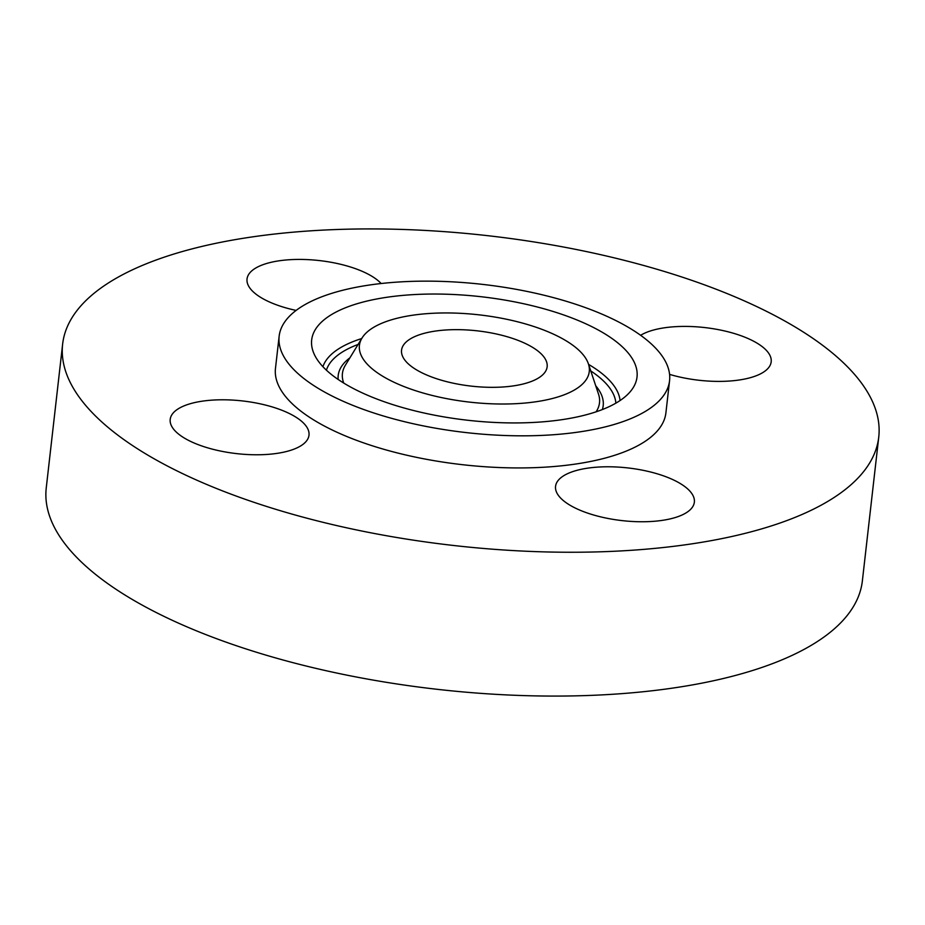<?xml version="1.0" encoding="UTF-8"?>
<svg xmlns="http://www.w3.org/2000/svg" width="925" height="925" viewBox="0 0 925 925"><rect width="100%" height="100%" fill="white"/><g stroke="black" fill="none" stroke-linecap="round" stroke-linejoin="round"><path stroke-width="1.39" d="M409.798 339.232A73.272 27.808 6.5 0 0 401.554 350.193A73.272 27.808 6.5 0 0 455.424 383.644A73.272 27.808 6.5 0 0 538.905 377.735A73.272 27.808 6.5 0 0 547.149 366.774A73.272 27.808 6.5 0 0 493.268 333.335A73.272 27.808 6.5 0 0 409.798 339.232M464.177 313.529A115.671 43.891 6.5 0 0 362.045 337.995A115.671 43.891 6.5 0 0 484.527 403.439A115.671 43.891 6.5 0 0 588.381 363.791A115.671 43.891 6.5 0 0 464.177 313.529M647.465 410.099A196.482 74.555 6.5 0 0 669.561 380.73A196.482 74.555 6.5 0 0 525.099 291.028A196.482 74.555 6.5 0 0 301.238 306.869A196.482 74.555 6.5 0 0 279.142 336.238A196.482 74.555 6.5 0 0 423.604 425.939A196.482 74.555 6.5 0 0 647.465 410.099M488.758 422.112A163.725 62.125 6.5 0 0 633.313 387.483A163.725 62.125 6.5 0 0 459.945 294.855A163.725 62.125 6.5 0 0 312.939 350.98A163.725 62.125 6.5 0 0 488.758 422.112M279.142 336.238L275.477 368.347A196.482 74.555 6.5 0 0 419.95 458.048A196.482 74.555 6.5 0 0 643.812 442.208A196.482 74.555 6.5 0 0 665.907 412.828L669.561 380.73M832.558 498.483A410.7 155.839 6.5 0 0 878.75 437.086A410.7 155.839 6.5 0 0 576.761 249.588A410.7 155.839 6.5 0 0 108.826 282.692A410.7 155.839 6.5 0 0 62.634 344.1A410.7 155.839 6.5 0 0 364.623 531.586A410.7 155.839 6.5 0 0 832.558 498.483M381.146 283.524A69.849 26.501 6.5 0 0 348.644 266.435A69.849 26.501 6.5 0 0 247.033 279.003A69.849 26.501 6.5 0 0 284.218 307.389A69.849 26.501 6.5 0 0 296.116 310.418M178.062 408.931A69.849 26.501 6.5 0 0 170.2 419.372A69.849 26.501 6.5 0 0 221.561 451.261A69.849 26.501 6.5 0 0 301.145 445.63A69.849 26.501 6.5 0 0 308.996 435.178A69.849 26.501 6.5 0 0 257.636 403.3A69.849 26.501 6.5 0 0 178.062 408.931M592.74 514.739A69.849 26.501 6.5 0 0 694.351 502.171A69.849 26.501 6.5 0 0 657.166 473.797A69.849 26.501 6.5 0 0 555.555 486.365A69.849 26.501 6.5 0 0 592.74 514.739M669.584 374.382A69.849 26.501 6.5 0 0 763.322 372.255A69.849 26.501 6.5 0 0 771.184 361.802A69.849 26.501 6.5 0 0 720.228 330.005A69.849 26.501 6.5 0 0 640.632 335.301M62.634 344.1L46.25 487.914A410.7 155.839 6.5 0 0 348.239 675.412A410.7 155.839 6.5 0 0 816.174 642.308A410.7 155.839 6.5 0 0 862.366 580.9L878.75 437.086M343.718 383.054A129.373 49.094 -173.5 0 1 345.36 365.248L362.045 337.995M588.381 363.791L598.51 394.096A129.373 49.094 -173.5 0 1 596.105 411.81M361.71 338.55A150.012 56.922 6.5 0 0 322.917 366.693M620.062 400.548A150.012 56.922 6.5 0 0 588.589 364.404M326.421 370.173A146.034 55.407 -173.5 0 1 358.114 344.435M590.774 370.937A146.034 55.407 -173.5 0 1 615.865 403.161M349.916 357.813A133.35 50.597 6.5 0 0 338.157 379.458M602.348 409.555A133.35 50.597 6.5 0 0 595.746 385.817"/></g></svg>
